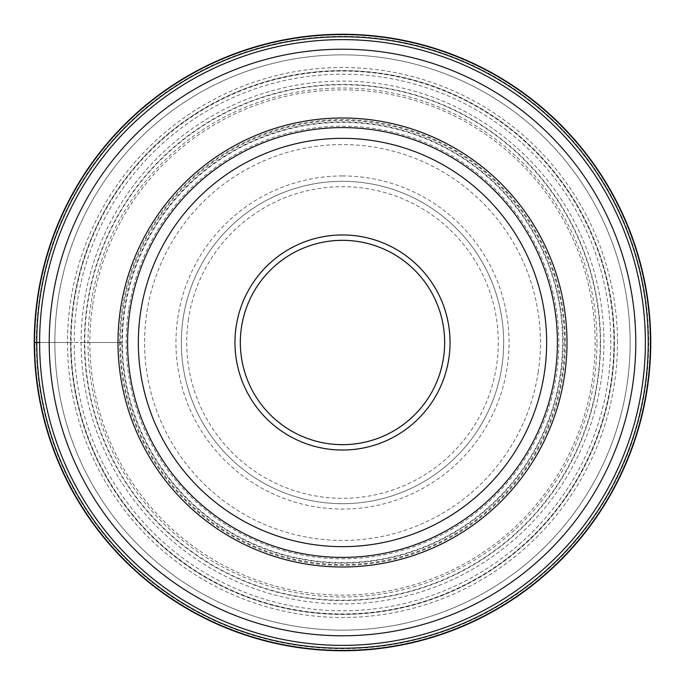 <?xml version="1.0" encoding="UTF-8"?>
<svg xmlns="http://www.w3.org/2000/svg" width="685" height="685" viewBox="0 0 685 685"><rect width="100%" height="100%" fill="white"/><g stroke="black" fill="none" stroke-linecap="round" stroke-linejoin="round"><path stroke-width="0.51" stroke-dasharray="3.42 2.57" d="M39.619 342.5L74.22 342.5A268.28 268.28 0 0 1 342.5 74.22A268.28 268.28 0 0 1 610.78 342.5A268.28 268.28 0 0 1 342.5 610.78A268.28 268.28 0 0 1 74.22 342.5L84.409 342.5A258.091 258.091 0 0 0 342.5 600.591A258.091 258.091 0 0 0 600.591 342.5A258.091 258.091 0 0 0 342.5 84.409A258.091 258.091 0 0 0 84.409 342.5L122.384 342.5A220.116 220.116 0 0 0 342.5 562.616A220.116 220.116 0 0 0 562.616 342.5A220.116 220.116 0 0 0 342.5 122.384A220.116 220.116 0 0 0 122.384 342.5L121.904 342.5A220.596 220.596 0 0 1 342.5 121.904A220.596 220.596 0 0 1 563.096 342.5A220.596 220.596 0 0 1 342.5 563.096A220.596 220.596 0 0 1 121.904 342.5L81.078 342.5A261.422 261.422 0 0 1 342.5 81.078A261.422 261.422 0 0 1 603.922 342.5A261.422 261.422 0 0 1 342.5 603.922A261.422 261.422 0 0 1 81.078 342.5L71.052 342.5A271.448 271.448 0 0 0 342.5 613.948A271.448 271.448 0 0 0 613.948 342.5A271.448 271.448 0 0 0 342.5 71.052A271.448 271.448 0 0 0 71.052 342.5L34.25 342.5M73.852 301.657A271.74 271.74 0 0 0 301.657 611.148A271.74 271.74 0 0 0 611.148 383.343A271.74 271.74 0 0 0 383.343 73.852A271.74 271.74 0 0 0 73.852 301.657M92.723 304.525A252.645 252.645 0 0 1 380.475 92.723A252.645 252.645 0 0 1 592.277 380.475A252.645 252.645 0 0 1 304.525 592.277A252.645 252.645 0 0 1 92.723 304.525M626.878 385.741A287.649 287.649 0 0 0 385.741 58.122A287.649 287.649 0 0 0 58.122 299.259A287.649 287.649 0 0 0 299.259 626.878A287.649 287.649 0 0 0 626.878 385.741A287.649 287.649 0 0 1 299.259 626.878A287.649 287.649 0 0 1 58.122 299.259A287.649 287.649 0 0 1 385.741 58.122A287.649 287.649 0 0 1 626.878 385.741M43.061 296.973A302.881 302.881 0 0 0 296.973 641.939A302.881 302.881 0 0 0 641.939 388.027A302.881 302.881 0 0 0 388.027 43.061A302.881 302.881 0 0 0 43.061 296.973M130.039 310.194A214.902 214.902 0 0 0 310.194 554.961A214.902 214.902 0 0 0 554.961 374.806A214.902 214.902 0 0 0 374.806 130.039A214.902 214.902 0 0 0 130.039 310.194A214.902 214.902 0 0 1 374.806 130.039A214.902 214.902 0 0 1 554.961 374.806M241.505 327.147A102.159 102.159 0 0 1 357.853 241.505A102.159 102.159 0 0 1 443.495 357.853A102.159 102.159 0 0 1 327.147 443.495A102.159 102.159 0 0 1 241.505 327.147M241.317 327.113A102.348 102.348 0 0 0 327.113 443.683A102.348 102.348 0 0 0 443.683 357.887A102.348 102.348 0 0 0 357.887 241.317A102.348 102.348 0 0 0 241.317 327.113A102.348 102.348 0 0 1 357.887 241.317A102.348 102.348 0 0 1 443.683 357.887A102.348 102.348 0 0 1 327.113 443.683A102.348 102.348 0 0 1 241.317 327.113M448.992 358.692A107.716 107.716 0 0 1 326.308 448.992A107.716 107.716 0 0 1 236.008 326.308A107.716 107.716 0 0 1 358.692 236.008A107.716 107.716 0 0 1 448.992 358.692M501.848 366.732A161.18 161.18 0 0 0 366.732 183.152A161.18 161.18 0 0 0 183.152 318.268A161.18 161.18 0 0 0 318.268 501.848A161.18 161.18 0 0 0 501.848 366.732A161.18 161.18 0 0 1 342.5 503.68A161.18 161.18 0 0 1 183.152 318.268A161.18 161.18 0 0 1 342.5 181.319A161.18 161.18 0 0 1 501.848 366.732M342.5 175.951A166.549 166.549 0 0 1 507.157 367.537A166.549 166.549 0 0 1 342.5 509.049A166.549 166.549 0 0 1 177.843 317.463A166.549 166.549 0 0 1 342.5 175.951M617.493 342.5A274.993 274.993 0 0 0 342.5 67.507A274.993 274.993 0 0 0 67.507 342.5A274.993 274.993 0 0 0 342.5 617.493A274.993 274.993 0 0 0 617.493 342.5M648.678 342.5A306.178 306.178 0 0 1 342.5 648.678A306.178 306.178 0 0 1 36.322 342.5A306.178 306.178 0 0 1 342.5 36.322A306.178 306.178 0 0 1 648.678 342.5M614.428 342.5A271.928 271.928 0 0 1 342.5 614.428A271.928 271.928 0 0 1 70.572 342.5A271.928 271.928 0 0 1 342.5 70.572A271.928 271.928 0 0 1 614.428 342.5M596.995 342.5A254.495 254.495 0 0 0 342.5 88.005A254.495 254.495 0 0 0 88.005 342.5A254.495 254.495 0 0 0 342.5 596.995A254.495 254.495 0 0 0 596.995 342.5M564.543 342.5A222.043 222.043 0 0 1 342.5 564.543A222.043 222.043 0 0 1 120.457 342.5A222.043 222.043 0 0 1 342.5 120.457A222.043 222.043 0 0 1 564.543 342.5M119.652 342.5A222.848 222.848 0 0 0 342.5 565.348A222.848 222.848 0 0 0 565.348 342.5A222.848 222.848 0 0 0 342.5 119.652A222.848 222.848 0 0 0 119.652 342.5M600.231 342.5A257.731 257.731 0 0 1 342.5 600.231A257.731 257.731 0 0 1 84.769 342.5A257.731 257.731 0 0 1 342.5 84.769A257.731 257.731 0 0 1 600.231 342.5M188.469 319.082A155.803 155.803 0 0 0 319.082 496.531A155.803 155.803 0 0 0 496.531 365.918A155.803 155.803 0 0 0 365.918 188.469A155.803 155.803 0 0 0 188.469 319.082M538.196 372.255A197.948 197.948 0 0 0 372.255 146.804A197.948 197.948 0 0 0 146.804 312.745A197.948 197.948 0 0 0 312.745 538.196A197.948 197.948 0 0 0 538.196 372.255M128.626 309.98A216.332 216.332 0 0 0 309.98 556.374A216.332 216.332 0 0 0 556.374 375.02A216.332 216.332 0 0 0 375.02 128.626A216.332 216.332 0 0 0 128.626 309.98"/><path stroke-width="1.03" d="M34.25 342.5A308.25 308.25 0 0 0 342.5 650.75A308.25 308.25 0 0 0 650.75 342.5A308.25 308.25 0 0 0 342.5 34.25A308.25 308.25 0 0 0 34.25 342.5L34.575 342.5A307.925 307.925 0 0 1 342.5 34.575A307.925 307.925 0 0 1 650.425 342.5A307.925 307.925 0 0 1 342.5 650.425A307.925 307.925 0 0 1 34.575 342.5L39.619 342.5M641.939 388.027A302.881 302.881 0 0 1 296.973 641.939A302.881 302.881 0 0 1 43.061 296.973A302.881 302.881 0 0 1 388.027 43.061A302.881 302.881 0 0 1 641.939 388.027A302.881 302.881 0 0 1 296.973 641.939A302.881 302.881 0 0 1 43.061 296.973M554.961 374.806A214.902 214.902 0 0 1 310.194 554.961A214.902 214.902 0 0 1 130.039 310.194A214.902 214.902 0 0 1 374.806 130.039A214.902 214.902 0 0 1 554.961 374.806A214.902 214.902 0 0 1 310.194 554.961A214.902 214.902 0 0 1 130.039 310.194M342.5 450.028A107.528 107.528 0 0 0 448.812 358.666A107.528 107.528 0 0 0 342.5 234.972A107.528 107.528 0 0 0 236.188 326.334A107.528 107.528 0 0 0 342.5 450.028M241.505 327.147A102.159 102.159 0 0 0 342.5 444.659A102.159 102.159 0 0 0 443.495 357.853A102.159 102.159 0 0 0 342.5 240.341A102.159 102.159 0 0 0 241.505 327.147M36.767 342.5A305.733 305.733 0 0 0 342.5 648.233A305.733 305.733 0 0 0 648.233 342.5A305.733 305.733 0 0 0 342.5 36.767A305.733 305.733 0 0 0 36.767 342.5M52.548 298.412A293.283 293.283 0 0 0 298.412 632.452A293.283 293.283 0 0 0 632.452 386.588A293.283 293.283 0 0 0 386.588 52.548A293.283 293.283 0 0 0 52.548 298.412M564.449 376.245A224.5 224.5 0 0 1 308.755 564.449A224.5 224.5 0 0 1 120.551 308.755A224.5 224.5 0 0 1 376.245 120.551A224.5 224.5 0 0 1 564.449 376.245M544.335 373.188A204.156 204.156 0 0 1 311.812 544.335A204.156 204.156 0 0 1 140.665 311.812A204.156 204.156 0 0 1 373.188 140.665A204.156 204.156 0 0 1 544.335 373.188"/></g></svg>
